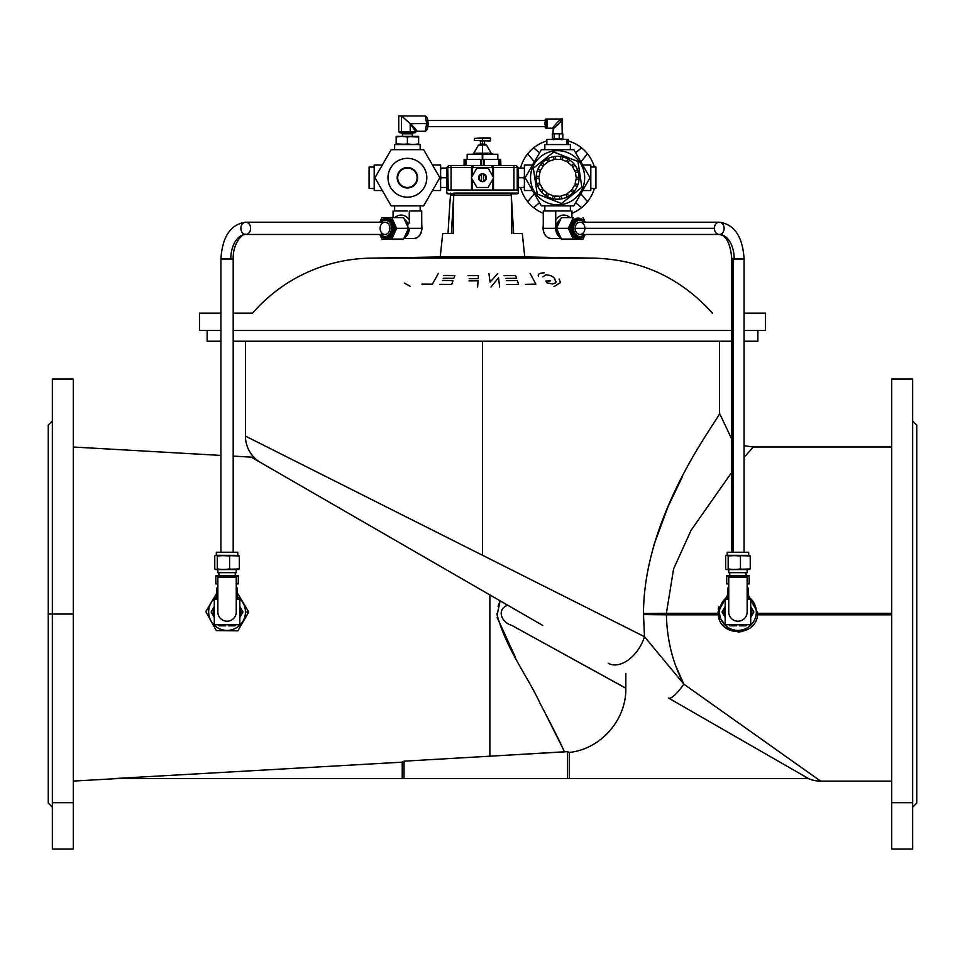<?xml version="1.0" encoding="UTF-8"?>
<svg xmlns="http://www.w3.org/2000/svg" width="965" height="965" viewBox="0 0 965 965"><rect width="100%" height="100%" fill="white"/><g stroke="black" fill="none" stroke-linecap="round" stroke-linejoin="round"><path stroke-width="1.45" d="M447.76 193.856L447.76 193.084L447.76 193.856L453.779 193.856L447.76 193.856M511.221 193.084L511.221 195.123L511.221 193.084M471.451 177.753A1.025 1.025 0 0 1 471.583 177.246L476.601 168.561L471.583 177.246A1.025 1.025 0 0 0 471.583 178.272L476.601 186.957L471.583 178.272A1.025 1.025 0 0 1 471.451 177.753M511.293 195.123L513.645 233.446L511.293 195.123L510.557 195.123L511.293 195.123L511.788 233.446L511.293 195.123M73.28 614.054L73.28 379.052L52.339 379.052L52.339 614.054L73.28 614.054L73.28 802.699L73.28 614.054L52.339 614.054L52.339 802.699L73.28 802.699L73.28 849.055L73.28 802.699L52.339 802.699L52.339 614.054L52.339 767.32M261.841 463.248L259.199 461.668A30.651 30.651 0 0 1 245.448 436.096L482.5 555.261L482.5 341.236L482.5 555.261L644.499 636.695L245.448 436.096A30.651 30.651 0 0 0 259.199 461.668L261.841 463.248C258.15 461.125 258.15 461.125 261.841 463.248C258.15 461.125 258.15 461.125 261.841 463.248M624.343 687.345L511.571 625.272C501.788 622.763 496.01 609.458 507.711 605.212L251.25 457.145L259.066 461.656L251.25 457.145L233.192 456.107L251.25 457.145L542.788 625.465M666.405 613.27L666.405 614.054L718.129 614.054L718.057 613.27L666.405 613.27L718.057 613.27L718.02 612.003L727.719 594.717L718.02 612.003L718.129 614.054L666.405 614.054L666.405 614.826C666.984 640.157 672.798 663.257 683.823 684.137L820.6 781.107L683.823 684.137A30.651 6.767 120 0 1 668.504 698.045L808.489 778.562L668.504 698.045A30.651 6.767 -60 0 0 683.823 684.137C672.798 663.257 666.984 640.157 666.405 614.826L718.225 614.826L666.405 614.826L666.405 613.27L673.582 568.916L691.085 530.28L731.808 472.235L691.085 530.28L673.582 568.916L666.405 613.27L643.498 613.535C643.715 511.679 721.12 416.18 719.552 413.273C720.746 416.627 643.679 512.089 643.498 613.535L666.405 613.27M757.658 614.826L891.72 614.826L757.658 614.826L757.827 613.27L748.165 594.717L757.827 613.27L891.72 613.27L757.827 613.27L757.754 614.054L891.72 614.054L757.754 614.054L757.658 614.826C755.776 637.214 720.071 637.153 718.225 614.826L718.129 614.054L718.225 614.826C720.071 637.153 755.776 637.214 757.658 614.826L757.67 614.777M718.443 616.092L729.299 630.073M737.984 632.063L742.712 631.484M808.344 778.562A30.651 30.651 0 0 0 820.6 781.107A30.651 30.651 0 0 1 808.344 778.562M52.339 849.055L52.339 802.699L52.339 849.055L73.28 849.055L52.339 849.055M52.339 460.788L52.339 420.933L48.25 425.022L48.25 803.073L48.25 425.022L48.25 803.073L52.339 807.162M719.552 612.003A18.395 18.395 0 0 0 746.608 628.227A18.395 18.395 0 0 0 748.165 596.72A18.395 18.395 0 0 1 746.608 628.227A18.395 18.395 0 0 1 719.552 612.003A18.395 18.395 0 0 1 727.719 596.72A18.395 18.395 0 0 0 719.552 612.003L718.02 612.003L719.552 612.003M207.137 330.512L207.137 341.236L220.925 341.236C202.638 341.236 202.638 341.236 220.925 341.236M233.192 341.236L731.808 341.236L233.192 341.236L245.448 341.236L245.448 436.096M744.075 341.236C762.362 341.236 762.362 341.236 744.075 341.236L757.863 341.236L757.863 330.512M245.448 612.003A18.395 18.395 0 0 0 237.281 596.72A18.395 18.395 0 0 1 245.448 612.003A18.395 18.395 0 0 1 218.392 628.227A18.395 18.395 0 0 1 216.835 596.72A18.395 18.395 0 0 0 218.392 628.227A18.395 18.395 0 0 0 245.448 612.003L248.741 612.003L237.897 630.796L216.293 630.579L205.81 611.629L216.835 593.029L205.81 611.629L216.293 630.579L237.897 630.796L248.741 612.003L237.281 592.799L248.741 612.003L245.448 612.003M73.28 447.024L220.925 455.42L73.28 447.024M489.87 756.198L404.033 761.168L489.87 756.198L489.87 594.91L489.87 756.198L564.332 751.868L563.27 749.431L564.332 751.868L567.517 751.614L569.326 752.459C600.869 749.057 626.454 719.83 625.827 688.214L625.827 673.401L625.827 688.214C626.454 719.83 600.869 749.057 569.326 752.459L567.517 751.614L489.87 756.198L564.332 751.868C561.956 745.728 553.874 729.576 540.086 703.413C528.844 678.383 506.215 648.999 497.132 614.91L497.132 613.197L497.132 614.91C506.215 648.999 528.844 678.383 540.086 703.413C553.874 729.576 561.956 745.728 564.332 751.868L489.87 756.198M808.489 778.562L114.22 778.562L402.236 762.169L404.033 761.168L402.236 762.169L114.22 778.562L402.236 778.562L402.236 762.169L402.236 778.562L404.033 778.562L404.033 761.168L404.033 778.562L567.517 778.562L567.517 751.614L567.517 778.562L569.326 778.562L569.326 752.459L569.326 778.562L808.489 778.562L804.834 776.753M609.687 731.012L601.267 739.009L609.687 731.012M561.944 746.488L543.838 710.481L562.293 747.248M541.063 705.246L541.847 706.718M515.527 657.563L497.144 617.407L515.25 657.044M498.061 606.285L500.135 600.833L497.132 614.91L500.135 600.833L498.061 606.285M507.711 605.212C496.01 609.458 501.788 622.763 511.571 625.272L625.827 688.214M744.075 445.721L753.267 446.988L744.075 457.555L753.267 446.988L891.72 446.988L891.72 426.289M912.661 397.17L912.661 849.055L891.72 849.055L912.661 849.055L912.661 379.052L891.72 379.052L891.72 802.699L912.661 802.699L891.72 802.699L891.72 849.055L891.72 397.17M643.498 614.572L643.498 613.535C643.679 512.089 720.746 416.627 719.552 413.273C721.12 416.18 643.715 511.679 643.498 613.535L643.498 614.572L666.405 614.826L643.498 614.572L644.499 636.695L643.498 614.572M682.291 476.879L668.106 506.529M668.033 506.697L653.619 545.768M644.499 636.695L683.823 684.137L644.499 636.695A30.651 19.3 120 0 1 608.227 663.245A30.651 19.3 -60 0 0 644.499 636.695L482.5 555.261M676.863 668.347L683.823 684.137M731.808 439.28L719.552 413.273L719.552 341.236L731.808 341.236M48.25 425.022L52.339 420.933M912.661 807.162L916.75 803.073L916.75 425.022L912.661 420.933L916.75 425.022M237.281 592.799L248.741 612.003L237.897 630.796L216.293 630.579L205.81 611.629L216.835 593.029M718.237 609.072L718.841 606.297M114.22 778.562C118.743 778.562 118.743 778.562 114.22 778.562M450.462 195.123L449.485 209.417L450.462 195.123M550.4 280.936L545.78 281.068L547.01 282.854L552.559 283.963L555.78 282.721L556.033 281.72M559.097 279.066L560.508 282.588L554.006 286.581M538.506 276.557C537.553 274.205 539.435 272.974 544.151 272.854M555.78 282.721L554.839 278.921C553.367 276.509 550.364 275.146 545.84 274.832L542.861 276.871M525.418 284.373L535.877 284.144L530.087 273.397M505.925 278.39L516.577 278.246L515.575 275.471L504.104 275.64M506.709 284.554L518.567 284.361L517.337 280.477L506.685 280.634M488.929 273.578L490.063 282.118L497.771 273.541M499.653 287.051L498.531 277.763L490.956 287.075M469.183 278.608L478.23 278.583L478.471 275.604L468.001 275.64M477.627 287.124L478.061 280.851L469.014 280.875M443.152 278.222L453.803 278.27L454.865 275.507L443.393 275.471M439.859 284.361L451.717 284.398L453.007 280.513L442.356 280.465M421.934 284.132L432.38 284.192L438.375 273.421M410.294 286.34L404.371 283.071M513.645 233.446L522.294 233.446L524.755 256.943L440.245 256.943L442.706 233.446L453.212 233.446L453.707 195.123L454.443 195.123L453.707 195.123L453.212 233.446L442.706 233.446L440.245 256.943L524.755 256.943L594.73 258.162L370.27 258.162A159.394 159.394 0 0 0 252.601 313.143A159.394 159.394 0 0 1 370.27 258.162L594.73 258.162C641.737 259.826 680.964 278.149 712.399 313.143M252.601 313.143L233.192 313.143M220.925 313.143C192.493 313.143 192.493 313.143 220.925 313.143L199.466 313.143L199.466 330.512L220.925 330.512M744.075 313.143L765.534 313.143L744.075 313.143M233.192 330.512L731.808 330.512M744.075 330.512L765.534 330.512L765.534 313.143L765.534 330.512M510.557 195.123L454.443 195.123L454.443 193.084L454.443 195.123L510.557 195.123L510.557 193.084L510.557 195.123M440.245 256.943L370.27 258.162L440.245 256.943M453.707 195.123L450.848 195.123L450.848 193.856L450.848 195.123L453.707 195.123L451.355 233.446M230.792 258.994A24.523 14.945 -90 0 1 245.749 234.471A6.128 4.861 90 0 1 240.888 228.331A6.128 4.861 90 0 1 245.749 222.203A6.128 4.861 90 0 1 250.611 228.331A6.128 4.861 90 0 1 245.749 234.471C244.169 232.167 232.661 241.901 233.192 258.994L220.925 258.994L233.192 258.994L233.192 552.233L222.215 552.233L230.514 552.233M384.975 234.471A6.128 4.861 -90 0 0 389.836 228.331A6.128 4.861 -90 0 0 384.975 222.203L245.749 222.203A6.128 4.861 -90 0 1 250.611 228.331A6.128 4.861 -90 0 1 245.749 234.471L384.975 234.471M240.888 228.331A6.128 4.861 -90 0 0 245.749 234.471M719.251 234.471A6.128 4.861 90 0 1 714.389 228.331L575.164 228.331A6.128 4.861 -90 0 1 582.45 223.024A6.128 4.861 -90 0 1 582.45 233.651A6.128 4.861 -90 0 1 575.164 228.331A6.128 4.861 90 0 1 580.025 222.203L719.251 222.203C734.401 224.29 742.676 236.546 744.075 258.994L733.086 258.994L733.086 552.233L733.086 258.994L731.808 258.994L744.075 258.994L744.075 552.233L731.808 552.233L731.808 258.994C730.421 243.542 726.235 235.364 719.251 234.471A6.128 4.861 -90 0 1 714.389 228.331A6.128 4.861 -90 0 1 719.251 222.203A6.128 4.861 -90 0 1 724.112 228.331A6.128 4.861 -90 0 1 719.251 234.471A6.128 4.861 90 0 0 724.112 228.331A6.128 4.861 90 0 0 719.251 222.203A6.128 4.861 90 0 0 714.389 228.331L575.164 228.331A6.128 4.861 90 0 0 580.025 234.471L719.251 234.471A24.523 14.945 -90 0 1 734.208 258.994M570.375 144.557L570.375 149.659L570.375 144.557L544.827 144.557L570.375 144.557L544.827 144.557L544.827 149.659M595.912 188.489L590.809 188.489L595.912 188.489L595.912 167.029L595.912 188.489L595.912 167.029L590.809 167.029L590.809 190.527L590.809 164.991L582.667 164.991M569.905 210.961L557.758 210.961L569.905 210.961M554.175 210.961L544.827 210.961L557.758 210.961L555.731 210.961L555.731 219.851A13.281 10.531 -90 0 1 570.038 217.608A13.281 10.531 90 0 0 555.731 219.851L555.731 210.961L554.175 210.961M532.523 164.991L524.393 164.991L524.393 190.527L532.523 190.527L524.393 190.527M582.667 190.527L590.809 190.527L582.667 190.527M570.375 210.961L570.375 205.859L570.375 210.961M369.088 167.029L369.088 188.489L369.088 167.029L374.191 167.029L369.088 167.029L369.088 188.489L374.191 188.489L374.191 164.991L374.191 190.527L382.333 190.527M439.847 177.753L423.623 149.659L391.175 149.659L374.951 177.753L391.175 205.859L423.623 205.859L439.847 177.753L423.623 205.859L391.175 205.859L374.951 177.753L391.175 149.659L423.623 149.659L439.847 177.753M407.399 187.982A10.217 10.217 0 0 0 416.253 172.651A10.217 10.217 0 0 0 398.557 172.651A10.217 10.217 0 0 0 407.399 187.982A10.217 10.217 0 0 1 398.557 172.651A10.217 10.217 0 0 1 416.253 172.651A10.217 10.217 0 0 1 407.399 187.982A10.217 10.217 0 0 0 416.253 172.651A10.217 10.217 0 0 0 398.557 172.651A10.217 10.217 0 0 0 407.399 187.982M407.399 197.174A19.409 19.409 0 0 1 390.584 168.055A19.409 19.409 0 0 1 424.214 168.055A19.409 19.409 0 0 1 407.399 197.174A19.409 19.409 0 0 0 424.214 168.055A19.409 19.409 0 0 0 390.584 168.055A19.409 19.409 0 0 0 407.399 197.174A19.409 19.409 0 0 0 424.214 168.055A19.409 19.409 0 0 0 390.584 168.055A19.409 19.409 0 0 0 407.399 197.174M407.399 187.463A9.71 9.71 0 0 0 415.806 172.904A9.71 9.71 0 0 0 398.991 172.904A9.71 9.71 0 0 0 407.399 187.463A9.71 9.71 0 0 0 415.806 172.904A9.71 9.71 0 0 0 398.991 172.904A9.71 9.71 0 0 0 407.399 187.463A9.71 9.71 0 0 1 398.991 172.904A9.71 9.71 0 0 1 415.806 172.904A9.71 9.71 0 0 1 407.399 187.463M409.269 219.851C409.486 222.601 409.015 223.952 407.833 223.88L407.833 226.896L407.833 223.88C409.015 223.952 409.486 222.601 409.269 219.851A13.281 10.531 -90 0 0 394.962 217.608A13.281 10.531 90 0 1 409.269 219.851L409.269 210.961L409.269 219.851M408.497 228.331L396.663 228.331L391.754 239.067L381.935 239.067L379.836 234.471L381.935 239.067L403.587 239.067L391.754 239.067L396.663 228.331L408.497 228.331L403.587 217.608L391.754 217.608L403.587 217.608L408.497 228.331L403.587 239.067L408.497 228.331M404.154 237.836A10.217 8.094 -90 0 0 409.269 228.331L421.729 228.331A10.217 8.094 90 0 1 413.635 238.548A10.217 8.094 -90 0 0 421.729 228.331L421.729 216.992L421.729 228.331L409.269 228.331A10.217 8.094 90 0 1 404.154 237.836M407.713 230.068A9.192 7.286 90 0 1 405.312 235.291A9.192 7.286 -90 0 0 407.713 230.068M407.713 226.606A9.192 7.286 -90 0 0 405.312 221.383A9.192 7.286 90 0 1 407.713 226.606M421.729 224.254L421.946 228.331C421.5 234.495 418.726 237.897 413.635 238.548L403.828 238.548M421.536 223.88L421.729 216.992L421.536 223.88M391.452 228.331A8.178 6.478 90 0 1 387.641 235.786A8.178 6.478 90 0 1 380.693 234.471A8.178 6.478 -90 0 0 387.641 235.786A8.178 6.478 -90 0 0 391.452 228.331L392.888 228.331A9.192 7.286 -90 0 0 385.602 219.139A9.192 7.286 90 0 1 392.888 228.331L391.452 228.331A8.178 6.478 -90 0 0 387.641 220.889A8.178 6.478 -90 0 0 380.693 222.203A8.178 6.478 90 0 1 387.641 220.889A8.178 6.478 90 0 1 391.452 228.331M380.162 234.471A9.192 7.286 -90 0 0 385.602 237.535A9.192 7.286 -90 0 0 392.888 228.331A9.192 7.286 90 0 1 385.602 237.535A9.192 7.286 90 0 1 380.162 234.471M394.938 228.331A10.217 8.094 -90 0 0 390.246 219.067A10.217 8.094 -90 0 0 381.597 220.551A10.217 8.094 90 0 1 390.246 219.067A10.217 8.094 90 0 1 394.938 228.331L393.515 228.331A9.192 7.286 90 0 1 386.217 237.535A9.192 7.286 -90 0 0 393.515 228.331L394.938 228.331A10.217 8.094 90 0 1 390.246 237.607A10.217 8.094 90 0 1 381.597 236.123A10.217 8.094 -90 0 0 390.246 237.607A10.217 8.094 -90 0 0 394.938 228.331M380.162 222.203A9.192 7.286 90 0 1 385.602 219.139L386.217 219.139A9.192 7.286 90 0 1 393.515 228.331A9.192 7.286 -90 0 0 386.217 219.139A9.192 7.286 -90 0 0 385.916 219.152M404.383 219.332A10.217 8.094 90 0 1 407.833 223.88A10.217 8.094 -90 0 0 404.383 219.332M421.729 210.961L421.729 216.992L421.729 210.961L420.173 210.961L421.729 210.961M393.069 217.608L393.069 210.961L393.069 217.608M410.825 210.961L420.173 210.961L420.173 205.859L420.173 210.961L410.825 210.961M395.095 210.961L407.242 210.961L395.095 210.961M381.935 217.608L391.754 217.608L396.663 228.331L391.754 217.608L381.935 217.608L379.836 222.203L381.935 217.608M385.916 237.523A9.192 7.286 -90 0 0 386.217 237.535L380.005 234.471M380.114 228.331A6.128 4.861 90 0 1 387.411 223.024A6.128 4.861 90 0 1 387.411 233.651A6.128 4.861 90 0 1 380.114 228.331M553.235 128.2L545.961 128.2L553.235 128.2C553.403 129.841 565.237 117.368 561.968 119.009C561.787 117.368 549.966 129.841 553.235 128.2C549.966 129.841 561.787 117.368 561.968 119.009C565.237 117.368 553.403 129.841 553.235 128.2L553.005 133.821M545.961 119.009A4.596 1.448 90 0 1 547.42 123.604A4.596 1.448 90 0 1 545.961 128.2A4.596 1.448 -90 0 0 547.288 121.723A4.596 1.448 -90 0 0 544.887 120.541A4.596 1.448 90 0 1 545.961 119.009L561.968 119.009L562.197 133.821M545.961 128.2A4.596 1.448 90 0 1 544.887 126.668A4.596 1.448 -90 0 0 545.961 128.2M559.278 138.936L552.402 138.936L552.402 133.821L552.402 138.936L562.8 138.936L559.278 138.936L559.278 133.821L559.278 138.936M558.723 138.936C567.577 138.936 544.996 138.936 558.723 138.936L558.723 138.936M562.8 133.821L562.8 138.936L562.8 133.821L554.079 133.821L554.079 138.936L554.079 133.821L552.402 133.821L562.8 133.821M545.213 125.522A3.064 0.965 90 0 1 545.816 120.577A3.064 0.965 90 0 1 546.865 124.726A3.064 0.965 90 0 1 545.213 125.522M427.857 126.668L545.961 126.668A3.064 0.965 -90 0 0 546.938 123.604A3.064 0.965 -90 0 0 545.961 120.541L427.857 120.541M418.641 144.557L418.641 143.918L413.02 144.557L396.157 143.918L396.157 144.557L396.157 137.006L401.778 136.379L418.641 137.006L418.641 136.379L396.157 136.379L396.157 137.006L396.157 136.379L401.778 136.379L396.157 137.006L396.157 143.918L401.778 144.557L407.399 143.918L407.399 137.006L401.778 136.379L413.02 136.379L407.399 137.006L407.399 143.918L413.02 144.557L418.641 143.918L418.641 137.006L413.02 136.379L418.641 136.379L418.641 144.557M425.396 116.584A7.153 2.256 90 0 1 428.074 122.929A7.153 2.256 90 0 1 425.818 130.758L425.818 130.758A7.153 2.256 -90 0 0 428.074 123.604A7.153 2.256 -90 0 0 425.818 116.451L425.372 116.451M416.554 131.264L416.072 131.783L417.35 131.264L410.68 123.604L410.197 124.111L416.072 131.783L417.35 131.264L410.197 131.783L409.823 132.796L414.914 132.796L416.072 131.783L414.914 132.796L409.823 132.796L410.197 131.783L401.524 131.783L402.308 132.796L409.823 132.796L402.308 132.796L401.524 131.783L398.738 131.783L399.884 132.796L402.308 132.796L399.884 132.796L398.738 131.783L398.738 115.945L398.738 131.783L401.524 131.783L401.524 115.945L398.738 115.945L401.524 115.945L401.524 131.783L410.197 131.783L410.27 123.677L401.524 115.945L425.276 115.945L401.524 115.945L410.27 123.677L426.675 123.604L425.276 115.945L426.675 123.604L410.68 123.604L416.554 131.264M402.441 136.379L402.441 133.821L412.357 133.821L402.441 133.821L401.428 132.796M405.517 132.796L409.823 132.796M410.197 124.111L410.197 131.783L416.072 131.783L410.197 124.111M425.276 131.264L417.35 131.264L425.276 131.264L426.675 123.604L425.276 131.264M562.197 139.72L561.051 139.599M554.139 139.599L553.005 139.72M587.516 201.697L580.833 193.724L587.516 201.697A38.311 38.311 0 0 1 581.533 207.68A38.311 38.311 0 0 0 594.38 188.489A38.311 38.311 0 0 1 587.516 201.697M575.635 202.722L581.533 207.68L575.635 202.722M533.669 207.68L539.568 202.722L533.669 207.68A38.311 38.311 0 0 1 527.674 201.697A38.311 38.311 0 0 0 543.271 213.289A38.311 38.311 0 0 1 533.669 207.68M534.369 193.724L527.674 201.697L534.369 193.724M527.674 153.821L534.369 161.794L527.674 153.821A38.311 38.311 0 0 1 533.669 147.838A38.311 38.311 0 0 0 520.533 168.055A38.311 38.311 0 0 1 527.674 153.821M539.568 152.796L533.669 147.838L539.568 152.796M581.533 147.838L575.635 152.796L581.533 147.838A38.311 38.311 0 0 1 587.516 153.821A38.311 38.311 0 0 0 568.325 140.974A38.311 38.311 0 0 1 581.533 147.838M580.833 161.794L587.516 153.821L580.833 161.794M587.516 153.821A38.311 38.311 0 0 1 594.38 167.029A38.311 38.311 0 0 0 587.516 153.821M581.533 207.68A38.311 38.311 0 0 1 571.931 213.289A38.311 38.311 0 0 0 581.533 207.68M527.674 201.697A38.311 38.311 0 0 1 520.533 187.463A38.311 38.311 0 0 0 527.674 201.697M533.669 147.838A38.311 38.311 0 0 1 546.865 140.974A38.311 38.311 0 0 0 533.669 147.838M493.417 178.272L488.399 186.957L493.417 178.272A1.025 1.025 0 0 0 493.417 177.246L488.399 168.561L493.417 177.246A1.025 1.025 0 0 1 493.417 178.272L488.399 186.957A1.025 1.025 0 0 1 487.518 187.463L477.482 187.463L487.518 187.463A1.025 1.025 0 0 0 488.399 186.957M477.482 168.055L487.518 168.055L477.482 168.055A1.025 1.025 0 0 0 476.601 168.561A1.025 1.025 0 0 1 477.482 168.055L487.518 168.055A1.025 1.025 0 0 1 488.399 168.561A1.025 1.025 0 0 0 487.518 168.055M477.482 187.463A1.025 1.025 0 0 1 476.601 186.957A1.025 1.025 0 0 0 477.482 187.463L487.518 187.463M476.601 168.561L471.583 177.246M471.583 178.272L476.601 186.957M493.417 177.246L488.399 168.561M482.5 173.821A3.932 3.932 0 0 1 483.525 181.553A3.932 3.932 0 0 1 478.568 177.753A3.932 3.932 0 0 1 482.5 173.821A3.932 3.932 0 0 0 481.475 173.965L481.475 181.022A3.426 3.426 0 0 1 481.475 174.496L481.475 173.965A3.932 3.932 0 0 0 481.475 181.553A3.932 3.932 0 0 0 483.525 181.553L483.525 173.965A3.932 3.932 0 0 0 482.5 173.821M483.525 181.022L483.525 181.553A3.932 3.932 0 0 0 483.525 173.965L483.525 174.496A3.426 3.426 0 0 1 483.525 181.022A3.426 3.426 0 0 0 483.525 174.496L483.525 181.022M481.475 181.022L481.475 174.496A3.426 3.426 0 0 0 481.475 181.022M524.031 168.055L518.627 168.055L518.265 170.142L518.265 168.055L524.393 168.055L524.393 170.142L524.393 168.055M518.265 174.267L518.627 177.753L524.031 177.753L524.393 175.666L524.031 177.765L518.627 177.753L518.265 167.536L516.215 165.498L517.24 167.536L518.265 167.536L517.24 167.536L517.24 190.021L518.265 190.021L518.265 179.852L518.265 190.021L517.24 190.021L517.24 167.536L516.215 165.498L518.265 167.536L518.265 174.267M518.265 187.463L518.265 185.377L518.265 187.463L524.031 187.463L518.627 187.463L518.265 185.377M524.393 179.852L524.031 177.753L524.393 179.852M524.393 185.377L524.031 187.463L524.393 185.377M518.627 177.753L518.265 179.852L518.265 175.666M446.735 174.267L446.735 181.239L446.373 177.753L440.969 177.753L440.607 179.852L440.969 177.753L446.373 177.753L446.735 179.852L446.735 167.536L447.76 167.536L448.785 165.498L446.735 167.536L446.735 174.267M440.969 187.463L446.373 187.463L446.735 185.377L446.735 187.463L440.607 187.463L440.607 185.377L440.607 187.463M446.735 168.055L446.735 170.142L446.735 168.055L440.969 168.055L446.373 168.055L446.735 170.142M440.607 175.666L440.969 177.753L440.607 175.666M440.607 170.142L440.969 168.055L440.607 170.142M446.373 177.753L446.735 175.666L446.735 179.852M467.434 154.255L467.169 159.37L467.169 154.255L467.434 159.37L467.434 154.255L482.247 154.255L482.247 159.37L482.247 154.255L467.434 154.255M497.831 154.255L497.566 159.37L497.566 154.255L482.247 154.255L482.753 159.37L482.753 154.255L497.831 154.255L497.831 159.37L497.831 154.255M482.5 137.911L474.322 138.417L490.678 138.417L474.322 138.417L474.322 140.468L490.16 140.974L482.5 140.468L490.678 140.468L490.16 137.911L482.5 137.911M482.5 153.242L473.779 153.242A2.039 2.039 0 0 1 472.006 154.255A2.039 2.039 0 0 0 473.779 153.242L491.221 153.242L482.5 153.242L482.5 145.064L486.505 145.064L482.5 145.064L482.5 144.038L480.268 144.038L482.5 144.038L482.5 145.064L478.495 145.064L482.5 145.064L482.5 153.242M484.539 144.038L482.5 144.038L484.539 144.038L484.539 140.974L480.461 140.974L480.461 144.038M482.5 144.038C475.697 144.038 489.303 144.038 482.5 144.038L482.5 140.974L482.5 144.038M482.5 138.417L482.5 140.468L482.5 138.417M464.334 159.37L464.105 165.498L464.105 159.37L464.334 165.498L464.334 159.37L465.311 159.37L465.311 165.498L465.311 159.37L464.334 159.37M466.011 165.498L466.011 159.37L465.311 159.37L466.011 159.37L466.011 165.498M481.523 159.37L480.606 159.37L480.606 165.498L480.606 159.37L466.011 159.37L481.523 159.37L481.523 165.498L481.523 159.37L483.477 159.37L483.477 165.498L483.477 159.37L481.523 159.37M484.394 165.498L484.394 159.37L483.477 159.37L484.394 159.37L484.394 165.498M499.689 159.37L498.989 159.37L498.989 165.498L498.989 159.37L484.394 159.37L499.689 159.37L499.689 165.498L499.689 159.37L500.666 159.37L500.666 165.498L500.666 159.37L499.689 159.37M500.895 165.498L500.666 159.37L500.895 165.498M511.221 193.856C519.182 193.856 519.182 193.856 511.221 193.856L517.24 193.856L517.24 193.084L454.443 193.084L518.265 193.084L518.265 190.021M446.735 190.021L447.76 190.021L447.76 167.536L446.735 167.536L448.785 165.498L447.76 167.536L451.077 167.536L451.077 165.498L448.785 165.498L451.077 165.498L451.077 167.536L472.536 167.536L473.562 165.498L471.511 167.536L471.511 177.391L471.511 167.536L473.562 165.498L451.077 165.498L473.562 165.498A2.039 2.039 0 0 0 471.511 167.536L447.76 167.536L448.23 190.021L446.735 190.021L446.735 193.084L446.735 181.239L446.735 190.021M471.511 190.021L472.536 190.021L472.536 179.912L472.536 190.021L448.23 190.021L471.511 190.021L471.511 178.127L471.511 190.021M493.489 167.536L513.923 167.536L493.489 167.536A2.039 2.039 0 0 0 491.438 165.498L493.489 167.536L493.489 177.391L493.489 167.536L492.464 167.536L491.438 165.498L492.464 167.536L493.489 167.536L492.222 165.654L473.562 165.498L472.536 167.536L472.536 175.606L472.536 167.536L471.511 167.536M492.464 190.021L493.489 190.021L493.489 178.127L493.489 190.021L472.536 190.021L492.464 190.021L492.464 179.912L492.464 190.021M492.464 167.536L492.464 175.606L492.464 167.536L472.536 167.536L492.464 167.536M513.923 167.536L513.923 165.498L491.438 165.498L513.923 165.498L513.923 167.536L517.24 167.536L513.923 167.536L513.923 190.021L513.923 167.536M516.215 165.498L513.923 165.498L516.215 165.498M516.77 190.021L493.489 190.021L516.77 190.021M473.562 165.498L491.438 165.498M451.077 165.498L448.785 165.498M451.077 190.021L451.077 167.536L451.077 190.021M401.778 144.557L420.173 144.557L420.173 149.659L420.173 144.557L394.625 144.557L394.625 149.659M432.477 164.991L440.607 164.991L432.477 164.991M432.477 190.527L440.607 190.527L440.607 164.991M374.191 164.991L382.333 164.991L374.191 164.991M420.173 144.557L413.02 144.557M540.111 190.189A21.459 21.459 0 0 1 569.784 160.094A21.459 21.459 0 0 1 552.185 198.525A21.459 21.459 0 0 1 540.111 190.189A21.459 21.459 0 0 0 541.582 192.035L543.512 189.852L547.336 193.241L545.418 195.425A21.459 21.459 0 0 0 547.432 196.655L548.494 193.941L553.259 195.811L552.185 198.525A21.459 21.459 0 0 0 554.513 198.995L554.586 196.076L559.688 196.209L559.616 199.116A21.459 21.459 0 0 0 561.956 198.766L561.027 196.004L565.876 194.387L566.805 197.137A21.459 21.459 0 0 0 568.88 196.016L567.07 193.736L571.063 190.551L572.872 192.831A21.459 21.459 0 0 0 574.44 191.058L571.956 189.538L574.621 185.171L577.106 186.691A21.459 21.459 0 0 0 577.975 184.484L575.116 183.917L576.129 178.899L578.988 179.478A21.459 21.459 0 0 0 579.048 177.114L576.165 177.548L575.405 172.494L578.288 172.059A21.459 21.459 0 0 0 577.528 169.816L574.971 171.215L572.534 166.728L575.092 165.329A21.459 21.459 0 0 0 573.62 163.483L571.69 165.666L567.854 162.277L569.784 160.094A21.459 21.459 0 0 0 567.77 158.863L566.696 161.577L561.944 159.708L563.017 156.993A21.459 21.459 0 0 0 560.689 156.523L560.617 159.442L555.514 159.309L555.587 156.402A21.459 21.459 0 0 0 553.247 156.752L554.163 159.515L549.326 161.131L548.397 158.369A21.459 21.459 0 0 0 546.323 159.502L548.132 161.782L544.139 164.967L542.318 162.687A21.459 21.459 0 0 0 540.762 164.46L543.247 165.98L540.581 170.347L538.096 168.827A21.459 21.459 0 0 0 537.228 171.022L540.086 171.601L539.061 176.607L536.214 176.04A21.459 21.459 0 0 0 536.154 178.404L539.037 177.97L539.797 183.024L536.914 183.459A21.459 21.459 0 0 0 537.662 185.702L540.219 184.303L542.668 188.79L540.111 190.189L542.668 188.79L540.219 184.303L537.662 185.702A21.459 21.459 0 0 0 540.111 190.189M539.037 177.97L536.154 178.404A21.459 21.459 0 0 0 536.914 183.459L539.797 183.024L539.037 177.97M540.086 171.601L537.228 171.022A21.459 21.459 0 0 0 536.214 176.04L539.061 176.607L540.086 171.601M543.247 165.98L540.762 164.46A21.459 21.459 0 0 0 538.096 168.827L540.581 170.347L543.247 165.98M548.132 161.782L546.323 159.502A21.459 21.459 0 0 0 542.318 162.687L544.139 164.967L548.132 161.782M554.163 159.515L553.247 156.752A21.459 21.459 0 0 0 548.397 158.369L549.326 161.131L554.163 159.515M560.617 159.442L560.689 156.523A21.459 21.459 0 0 0 555.587 156.402L555.514 159.309L560.617 159.442M566.696 161.577L567.77 158.863A21.459 21.459 0 0 0 563.017 156.993L561.944 159.708L566.696 161.577M571.69 165.666L573.62 163.483A21.459 21.459 0 0 0 569.784 160.094L567.854 162.277L571.69 165.666M574.971 171.215L577.528 169.816A21.459 21.459 0 0 0 575.092 165.329L572.534 166.728L574.971 171.215M576.165 177.548L579.048 177.114A21.459 21.459 0 0 0 578.288 172.059L575.405 172.494L576.165 177.548M575.116 183.917L577.975 184.484A21.459 21.459 0 0 0 578.988 179.478L576.129 178.899L575.116 183.917M571.956 189.538L574.44 191.058A21.459 21.459 0 0 0 577.106 186.691L574.621 185.171L571.956 189.538M567.07 193.736L568.88 196.016A21.459 21.459 0 0 0 572.872 192.831L571.063 190.551L567.07 193.736M561.027 196.004L561.956 198.766A21.459 21.459 0 0 0 566.805 197.137L565.876 194.387L561.027 196.004M554.586 196.076L554.513 198.995A21.459 21.459 0 0 0 559.616 199.116L559.688 196.209L554.586 196.076M548.494 193.941L547.432 196.655A21.459 21.459 0 0 0 552.185 198.525L553.259 195.811L548.494 193.941M543.512 189.852L541.582 192.035A21.459 21.459 0 0 0 545.418 195.425L547.336 193.241L543.512 189.852M537.228 194.001L561.473 203.519L581.847 187.282L577.975 161.517L553.729 152L533.343 168.236L537.228 194.001L533.343 168.236L553.729 152L577.975 161.517L581.847 187.282L561.473 203.519L537.228 194.001M557.601 150.685A27.08 27.08 0 0 1 584.645 176.414A27.08 27.08 0 0 1 560.291 204.701A27.08 27.08 0 0 1 530.822 181.782A27.08 27.08 0 0 1 557.601 150.685A27.08 27.08 0 0 0 530.822 181.782A27.08 27.08 0 0 0 574.477 198.935A27.08 27.08 0 0 0 567.504 152.554A27.08 27.08 0 0 0 530.822 181.782A27.08 27.08 0 0 1 567.504 152.554A27.08 27.08 0 0 1 574.477 198.935A27.08 27.08 0 0 1 530.822 181.782A27.08 27.08 0 0 0 560.291 204.701A27.08 27.08 0 0 0 584.645 176.414A27.08 27.08 0 0 0 557.601 150.685M590.049 177.753L573.825 149.659L541.377 149.659L525.153 177.753L541.377 205.859L573.825 205.859L590.049 177.753L573.825 205.859L541.377 205.859L525.153 177.753L541.377 149.659L573.825 149.659L590.049 177.753M543.271 210.961L544.827 210.961L543.271 210.961L543.271 228.331A10.217 8.094 90 0 0 551.365 238.548A10.217 8.094 -90 0 1 543.271 228.331L555.731 228.331L543.271 228.331L543.271 210.961M560.846 237.836A10.217 8.094 -90 0 1 555.731 228.331L555.731 219.851C555.514 222.626 555.997 223.964 557.167 223.88L557.167 226.896L557.167 223.88A10.217 8.094 -90 0 1 560.617 219.332A10.217 8.094 90 0 0 557.167 223.88C555.997 223.964 555.514 222.626 555.731 219.851L555.731 228.331L556.503 228.331L561.413 217.608L556.503 228.331L561.413 239.067L556.503 228.331L568.337 228.331L573.246 239.067L583.065 239.067L585.164 234.471L583.065 239.067L561.413 239.067L573.246 239.067L568.337 228.331L555.731 228.331A10.217 8.094 90 0 0 560.846 237.836M584.308 222.203A8.178 6.478 90 0 0 575.345 222.674A8.178 6.478 90 0 0 575.345 233.988A8.178 6.478 90 0 0 584.308 234.471A8.178 6.478 -90 0 1 575.345 233.988A8.178 6.478 -90 0 1 575.345 222.674A8.178 6.478 -90 0 1 584.308 222.203M579.084 219.152A9.192 7.286 90 0 0 578.783 219.139A9.192 7.286 90 0 0 571.485 228.331A9.192 7.286 90 0 0 578.783 237.535A9.192 7.286 90 0 0 579.084 237.523M584.838 234.471A9.192 7.286 90 0 1 579.398 237.535A9.192 7.286 -90 0 1 572.112 228.331A9.192 7.286 90 0 0 579.398 237.535L578.783 237.535A9.192 7.286 -90 0 1 571.485 228.331L572.112 228.331A9.192 7.286 -90 0 1 579.398 219.139A9.192 7.286 90 0 0 572.112 228.331L571.485 228.331A9.192 7.286 -90 0 1 578.783 219.139L579.398 219.139A9.192 7.286 90 0 1 584.838 222.203M573.246 217.608L568.337 228.331L573.246 217.608L561.413 217.608L573.246 217.608M585.164 222.203L583.065 217.608L585.164 222.203M583.403 236.123A10.217 8.094 -90 0 1 572.269 235.364A10.217 8.094 -90 0 1 572.269 221.311A10.217 8.094 -90 0 1 583.403 220.551A10.217 8.094 90 0 0 572.269 221.311A10.217 8.094 90 0 0 572.269 235.364A10.217 8.094 90 0 0 583.403 236.123M557.288 226.606A9.192 7.286 -90 0 1 559.688 221.383A9.192 7.286 90 0 0 557.288 226.606M571.931 217.608L571.931 210.961L571.931 217.608M543.464 223.88L543.271 216.992L543.464 223.88M561.172 238.548L551.365 238.548C546.274 237.897 543.5 234.495 543.054 228.331L543.271 224.254M557.288 230.068A9.192 7.286 90 0 0 559.688 235.291A9.192 7.286 -90 0 1 557.288 230.068M568.325 144.557L568.325 139.442L546.865 139.442L546.865 144.557M566.889 139.442L566.889 144.557L566.889 139.442M748.165 587.999L748.165 599.241L748.165 587.999L747.139 587.999M728.744 587.999L727.719 587.999L727.719 599.241M750.71 599.241L747.139 599.241L750.71 599.241L750.71 624.777L750.71 599.241M728.744 599.241L725.173 599.241L725.173 624.777L750.71 624.777L725.173 624.777L725.173 599.241L728.744 599.241M747.139 612.003A9.192 9.192 0 0 1 737.936 621.207A9.192 9.192 0 0 1 728.744 612.003L728.744 577.263L747.139 577.263L747.139 612.003L747.139 577.263L728.744 577.263L728.744 612.003A9.192 9.192 0 0 0 737.936 621.207A9.192 9.192 0 0 0 747.139 612.003M728.744 577.263L728.744 612.003M750.71 617.455A13.884 13.884 0 0 0 750.71 606.563A13.884 13.884 0 0 1 750.71 617.455M739.528 625.803A13.884 13.884 0 0 0 743.388 624.777A13.884 13.884 0 0 1 739.528 625.803L745.909 625.803L746.5 624.777L745.909 625.803L739.528 625.803M732.495 624.777A13.884 13.884 0 0 0 736.355 625.803L729.974 625.803L729.383 624.777L729.974 625.803L736.355 625.803A13.884 13.884 0 0 1 732.495 624.777M725.173 606.563A13.884 13.884 0 0 0 725.173 617.455A13.884 13.884 0 0 1 725.173 606.563M725.21 617.54L722.013 612.003L725.21 617.54L722.013 612.003L725.21 606.478L722.013 612.003L725.21 617.54M723.979 608.601L722.013 612.003M750.674 606.478L753.87 612.003L750.674 606.478L753.87 612.003L750.674 617.54L753.87 612.003L750.674 606.478M751.904 615.417L753.87 612.003M745.909 625.803L746.5 624.777L745.909 625.803M729.383 624.777L729.974 625.803L729.383 624.777M725.173 612.365L725.173 611.653L725.173 612.365M750.71 611.653L750.71 612.365L750.71 611.653M749.395 555.382L726.922 555.297L740.469 555.937L740.469 568.976L745.354 569.603L750.227 568.976L726.922 569.603L749.395 569.531M726.476 569.531L725.656 568.976L725.656 555.937L726.476 555.382M741.397 555.297L728.177 555.937L728.177 568.976L734.329 569.603L726.922 569.603L725.656 568.976L726.922 569.603L728.177 568.976L728.177 555.937L726.922 555.297L750.227 555.937L745.354 555.297L750.227 555.937L750.227 568.976L750.227 555.937M725.656 555.937L726.922 555.297L725.656 555.937L725.656 568.976M748.671 555.297L748.671 552.233L727.212 552.233L727.212 555.297M734.329 555.297L740.469 555.937L740.469 568.976L734.329 569.603L750.227 568.976M746.114 572.667L746.114 575.731L746.114 572.667L728.744 572.667L729.769 572.667L729.769 575.731M749.178 575.731L743.557 575.731L749.178 576.37L749.178 575.731L749.178 576.37L726.705 575.731L726.705 576.37L732.326 575.731L726.705 576.37L726.705 583.909L728.744 583.909L726.705 583.909L726.705 583.282L728.744 583.644L726.705 583.282L726.705 575.731L749.178 575.731M749.178 583.282L747.139 583.644L749.178 583.282L749.178 576.37L749.178 583.282M747.139 583.909L749.178 583.909L747.139 583.909M737.936 577.263L737.936 576.37L737.936 577.263M728.744 572.667L728.744 569.603L728.744 572.667L747.139 572.667L747.139 569.603M237.281 587.999L237.281 599.241L237.281 587.999L236.256 587.999M217.861 587.999L216.835 587.999L216.835 599.241M239.827 599.241L236.256 599.241L239.827 599.241L239.827 624.777L239.827 599.241M217.861 599.241L214.29 599.241L214.29 624.777L239.827 624.777L214.29 624.777L214.29 599.241L217.861 599.241M236.256 612.003A9.192 9.192 0 0 1 227.065 621.207A9.192 9.192 0 0 1 217.861 612.003L217.861 577.263L236.256 577.263L236.256 612.003L236.256 577.263L217.861 577.263L217.861 612.003A9.192 9.192 0 0 0 227.065 621.207A9.192 9.192 0 0 0 236.256 612.003M217.861 577.263L217.861 612.003M239.827 617.455A13.884 13.884 0 0 0 239.827 606.563A13.884 13.884 0 0 1 239.827 617.455M228.645 625.803A13.884 13.884 0 0 0 232.505 624.777A13.884 13.884 0 0 1 228.645 625.803L235.026 625.803L235.617 624.777L235.026 625.803L228.645 625.803M221.612 624.777A13.884 13.884 0 0 0 225.472 625.803L219.091 625.803L218.5 624.777L219.091 625.803L225.472 625.803A13.884 13.884 0 0 1 221.612 624.777M214.29 606.563A13.884 13.884 0 0 0 214.29 617.455A13.884 13.884 0 0 1 214.29 606.563M214.327 617.54L211.13 612.003L214.327 617.54L211.13 612.003L214.327 606.478L211.13 612.003L214.327 617.54M213.096 608.601L211.13 612.003M239.79 606.478L242.987 612.003L239.79 606.478L242.987 612.003L239.79 617.54L242.987 612.003L239.79 606.478M241.021 615.417L242.987 612.003M235.026 625.803L235.617 624.777L235.026 625.803M218.5 624.777L219.091 625.803L218.5 624.777M214.29 612.365L214.29 611.653L214.29 612.365M239.827 611.653L239.827 612.365L239.827 611.653M238.524 555.382L216.039 555.297L229.586 555.937L229.586 568.976L234.471 569.603L239.344 568.976L216.039 569.603L238.524 569.531M215.605 569.531L214.773 568.976L214.773 555.937L215.605 555.382M230.514 555.297L217.294 555.937L217.294 568.976L223.446 569.603L216.039 569.603L214.773 568.976L216.039 569.603L217.294 568.976L217.294 555.937L216.039 555.297L239.344 555.937L234.471 555.297L239.344 555.937L239.344 568.976L239.344 555.937M214.773 555.937L216.039 555.297L214.773 555.937L214.773 568.976M237.788 555.297L237.788 552.233L216.329 552.233L216.329 555.297M223.446 555.297L229.586 555.937L229.586 568.976L223.446 569.603L239.344 568.976M235.231 572.667L235.231 575.731L235.231 572.667L217.861 572.667L218.886 572.667L218.886 575.731M238.295 575.731L232.674 575.731L238.295 576.37L238.295 575.731L238.295 576.37L215.822 575.731L215.822 576.37L221.443 575.731L215.822 576.37L215.822 583.909L217.861 583.909L215.822 583.909L215.822 583.282L217.861 583.644L215.822 583.282L215.822 575.731L238.295 575.731M238.295 583.282L236.256 583.644L238.295 583.282L238.295 576.37L238.295 583.282M236.256 583.909L238.295 583.909L236.256 583.909M227.065 577.263L227.065 576.37L227.065 577.263M217.861 572.667L217.861 569.603L217.861 572.667L236.256 572.667L236.256 569.603M52.339 614.054L48.25 614.054L52.339 614.054M891.72 781.107L820.6 781.107M73.28 781.083L117.706 778.562M449.557 208.247L448.013 233.446M245.749 222.203C230.599 224.29 222.324 236.546 220.925 258.994L220.925 552.233M544.827 210.961L544.827 205.859M385.602 219.139L380.005 222.203M554.019 138.936L554.019 139.611M561.172 138.936L561.172 139.611M412.357 136.379L412.357 133.821L413.382 132.796M484.732 144.038L486.505 145.064L491.221 153.242L492.994 154.255M473.779 153.242L478.495 145.064L480.268 144.038M450.655 195.123L450.655 193.084M453.779 195.123L453.779 193.084M394.625 205.859L394.625 210.961M584.995 222.203L579.398 219.139M579.398 237.535L584.995 234.471"/></g></svg>

